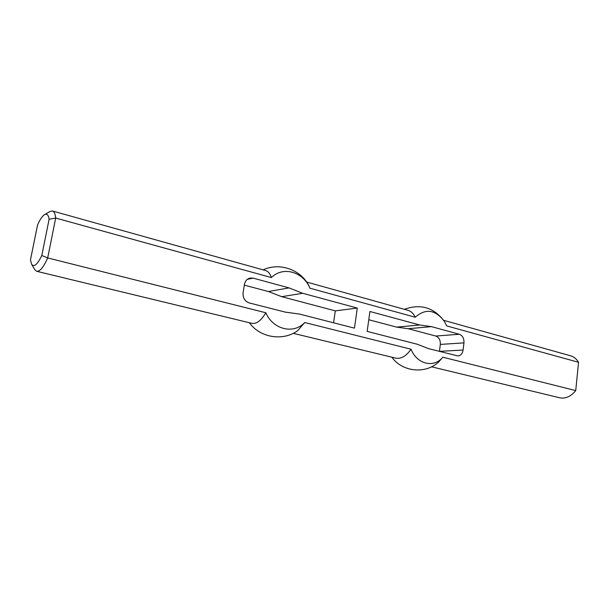 <?xml version="1.0" encoding="UTF-8"?>
<svg xmlns="http://www.w3.org/2000/svg" width="609" height="609" viewBox="0 0 609 609"><rect width="100%" height="100%" fill="white"/><g stroke="black" fill="none" stroke-linecap="round" stroke-linejoin="round"><path stroke-width="0.91" d="M333.565 322.793L335.3 310.872L357.293 308.07L302.688 293.279L281.731 296.682L268.379 291.528L244.323 285.134M335.3 310.872L281.731 296.682M357.293 308.07L354.453 328.144L299.529 314.077L285.309 312.12L249.172 302.909C244.749 301.257 242.725 297.854 243.09 292.693L244.437 284.403C245.153 280.947 247.033 278.823 250.086 278.039L253.177 278.146L289.054 287.905L302.688 293.279M419.685 324.978L369.922 311.496L367.151 331.395L417.188 344.214L428.591 348.652L457.998 355.961C460.769 355.572 462.467 353.601 463.084 350.046L463.951 342.882C464.149 338.459 462.619 335.582 459.361 334.25L431.4 326.637L419.685 324.978L396.672 327.124L408.22 328.715L435.8 336.046C439.02 337.34 440.52 340.127 440.315 344.412L439.439 351.416M396.672 327.124L368.772 319.733M49.116 219.27L41.815 255.491C37.431 264.55 34.035 267.473 31.63 264.268L30.45 259.921L37.591 224.828C40.027 219.423 42.348 216.028 44.564 214.642C46.923 213.371 48.438 214.916 49.116 219.27L55.685 218.06C55.244 213.873 54.163 211.513 52.45 210.988L50.052 211.452L44.564 214.642M31.63 264.268L34.865 269.726L36.73 271.302C39.867 271.698 43.521 267.244 47.692 257.934L55.685 218.06L271.408 277.567C270.122 273.662 268.188 271.325 265.585 270.556L52.45 210.988M41.815 255.491L47.692 257.934L265.836 312.744C273.022 329.682 293.774 334.47 304.744 322.519L297.42 330.908C282.538 341.421 259.99 337.637 249.355 322.724M36.73 271.302L251.837 323.326C256.503 324.14 261.17 320.608 265.836 312.744M289.054 287.905L268.379 291.528M306.609 282.02L408.152 310.392C411.159 311.275 413.511 313.551 415.209 317.236L309.92 288.186C303.267 271.82 283.071 265.836 271.408 277.567M309.92 288.186L309.075 286.184C301.219 269.741 279.691 262.045 263.126 269.871M431.575 366.801L559.602 397.768C565.495 398.933 570.869 396.543 575.726 390.597L578.55 362.286C576.517 358.907 573.853 356.737 570.542 355.778L443.679 320.326M575.726 390.597L442.819 357.201C433.966 368.293 417.036 364.388 411.037 349.223L304.744 322.519M415.209 317.236C425.638 308.169 435.366 309.562 444.403 321.415L446.717 325.922L578.55 362.286M391.861 357.194C402.244 371.924 425.371 374.383 438.617 362.066L442.819 357.201M431.4 326.637L408.22 328.715M293.233 333.336L395.713 358.13C401.095 359.135 406.203 356.166 411.037 349.223M253.177 278.146L247.3 279.341M459.361 334.25L435.8 336.046M463.951 342.882L440.315 344.412M463.084 350.046L439.447 351.355M444.403 321.415C434.004 307.507 420.644 303.48 404.33 309.326"/></g></svg>

